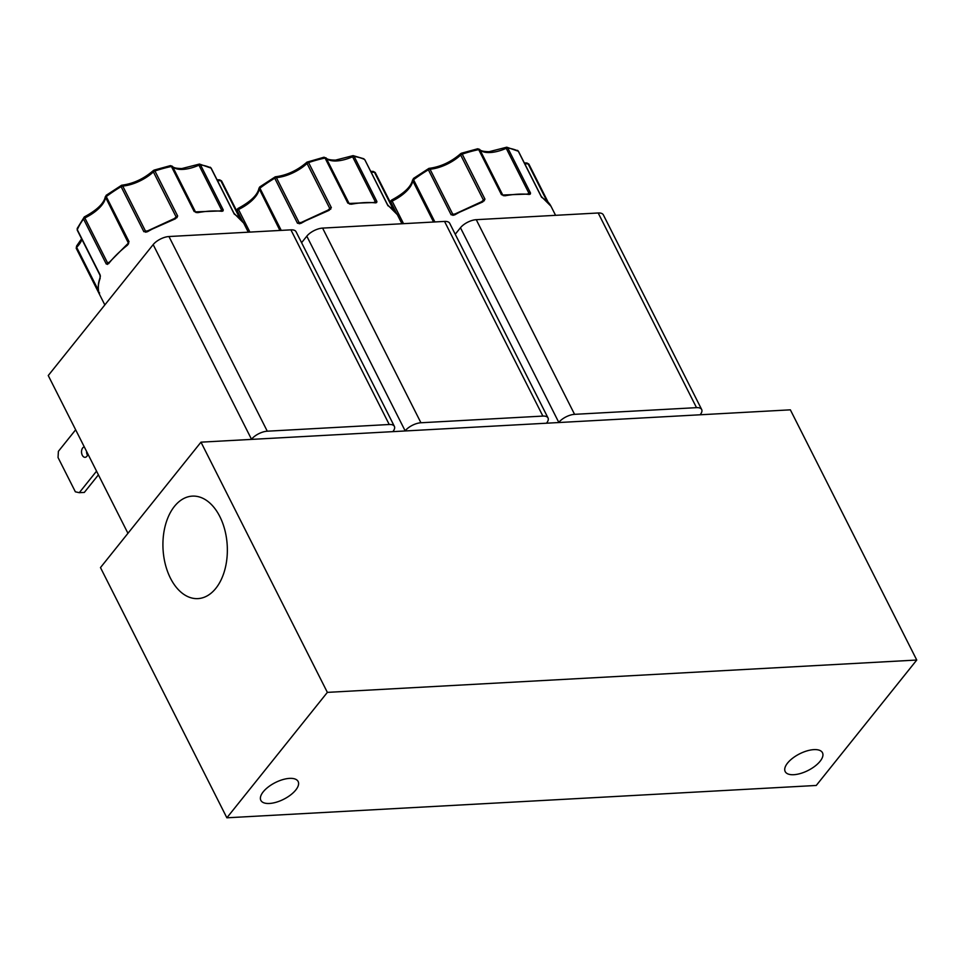 <?xml version="1.0" encoding="UTF-8"?>
<svg xmlns="http://www.w3.org/2000/svg" width="965" height="965" viewBox="0 0 965 965"><rect width="100%" height="100%" fill="white"/><g stroke="black" fill="none" stroke-linecap="round" stroke-linejoin="round"><path stroke-width="1.45" d="M198.452 164.34L200.503 164.882L223.253 209.924L222.999 210.973A1.049 0.905 -147.3 0 0 221.962 210.684L220.828 211.094M195.883 212.469L197.873 212.626L194.158 211.516L171.408 166.487A2.087 0.929 153.2 0 1 171.818 166.426A2.087 0.929 -26.8 0 1 172.602 166.631L172.313 166.233C173.145 167.717 176.33 168.489 181.878 168.549L199.453 164.062L211.166 168.151A2.087 0.929 153.2 0 0 210.925 167.922L210.201 167.198M195.666 211.974A27.683 12.364 -26.8 0 1 195.352 211.673A1.049 0.929 -44 0 0 195.533 211.914L194.158 211.516A2.087 0.929 -26.8 0 1 194.568 211.468A2.087 0.929 -26.8 0 1 195.352 211.673L172.602 166.631L169.973 166.016L171.408 166.487A80.421 35.934 153.2 0 0 154.931 170.998L177.681 216.039L175.497 218.753L147.428 231.214L143.845 231.684L121.095 186.643L120.963 185.654L122.736 186.064A2.087 0.929 153.2 0 0 121.095 186.643A80.421 35.934 153.2 0 0 106.271 196.595L129.02 241.636L127.416 245.207L128.647 243.554M505.744 147.476L507.783 148.031L530.533 193.06L530.28 194.122A1.049 0.905 -147.3 0 0 529.254 193.82L528.12 194.242M503.175 195.606L505.165 195.762L501.45 194.665L478.7 149.623A2.087 0.929 153.2 0 1 479.11 149.563A2.087 0.929 -26.8 0 1 479.894 149.78L479.605 149.37C480.437 150.866 483.622 151.638 489.159 151.686L506.746 147.199L518.446 151.288A2.087 0.929 153.2 0 0 518.217 151.071L517.493 150.347M502.958 195.123A27.683 12.364 -26.8 0 1 502.644 194.809A1.049 0.929 -44 0 0 502.825 195.063L501.45 194.665A2.087 0.929 -26.8 0 1 501.86 194.604A2.087 0.929 -26.8 0 1 502.644 194.809L479.894 149.78L477.265 149.153L478.7 149.623A80.421 35.934 153.2 0 0 462.223 154.135L484.973 199.176L482.79 201.902L454.72 214.351L451.137 214.821L428.388 169.78L428.255 168.791L430.028 169.213A2.087 0.929 153.2 0 0 428.388 169.78A80.421 35.934 153.2 0 0 413.563 179.743L434.889 221.95M352.092 155.908L354.143 156.463L376.893 201.492L376.639 202.541A1.049 0.905 -147.3 0 0 375.602 202.252L374.48 202.674M349.523 204.037L351.513 204.194L347.81 203.096L325.06 158.055A2.087 0.929 153.2 0 1 325.458 157.995A2.087 0.929 -26.8 0 1 326.242 158.2L324.035 157.211L306.979 162.132C297.401 170.455 286.834 175.341 275.278 176.812L259.754 186.921L258.946 188.32L279.922 230.454M349.306 203.543A27.683 12.364 -26.8 0 1 348.992 203.241A1.049 0.929 -44 0 0 349.185 203.482L347.81 203.096A2.087 0.929 -26.8 0 1 348.208 203.036A2.087 0.929 -26.8 0 1 348.992 203.241L326.242 158.2L323.613 157.584L325.06 158.055A80.421 35.934 153.2 0 0 308.583 162.566L331.333 207.608L329.137 210.322L301.08 222.782L297.485 223.253L274.736 178.211L274.603 177.222L276.388 177.644A2.087 0.929 153.2 0 0 274.736 178.211A80.421 35.934 153.2 0 0 259.923 188.163L281.237 230.382M170.443 578.18A51.314 32.147 -93.1 0 0 198.718 598.553A51.314 32.147 -93.1 0 0 225.05 568.916A51.314 32.147 -93.1 0 0 219.827 516.552A51.314 32.147 -93.1 0 0 193.097 496.094A51.314 32.147 -93.1 0 0 165.522 524.707A51.314 32.147 -93.1 0 0 170.443 578.18M269.44 803.471A20.892 9.336 153.2 0 0 290.586 794.967A20.892 9.336 153.2 0 0 298.137 781.505A20.892 9.336 153.2 0 0 289.536 778.381A20.892 9.336 153.2 0 0 268.391 786.897A20.892 9.336 153.2 0 0 260.84 800.347A20.892 9.336 153.2 0 0 269.44 803.471M793.785 774.702A20.892 9.336 153.2 0 0 814.93 766.198A20.892 9.336 153.2 0 0 822.482 752.736A20.892 9.336 153.2 0 0 813.881 749.624A20.892 9.336 153.2 0 0 792.735 758.128A20.892 9.336 153.2 0 0 785.184 771.578A20.892 9.336 153.2 0 0 793.785 774.702M84.305 446.904A5.223 3.269 -93.1 0 0 81.736 450.004A5.223 3.269 -93.1 0 0 82.29 455.227A5.223 3.269 -93.1 0 0 85.089 457.314A5.223 3.269 -93.1 0 0 87.899 454.032M87.501 455.275A5.223 3.269 86.9 0 1 87.333 454.949A5.223 3.269 86.9 0 1 86.561 451.391M175.497 218.753A80.421 35.934 153.2 0 0 147.536 231.684L143.845 231.684A2.087 0.929 -26.8 0 1 145.486 231.105L122.736 186.064A27.683 12.364 153.2 0 0 153.387 171.903L176.137 216.932A2.087 0.929 -26.8 0 1 177.681 216.039L175.027 218.452L176.137 216.932A27.683 12.364 -26.8 0 1 174.243 218.609M127.416 245.207A80.421 35.934 153.2 0 0 108.611 263.686L106.271 264.012L83.521 218.971L84.365 217.137L84.848 217.945A2.087 0.929 153.2 0 0 83.521 218.971A80.421 35.934 153.2 0 0 77.296 229.706L100.046 274.748L100.155 278.27A1.049 0.844 -159.9 0 1 100.107 277.667L100.107 277.667C97.935 283.589 97.658 288.897 99.262 293.565L99.262 293.565A1.049 0.929 160.7 0 1 99.226 293.457M100.155 278.27A80.421 35.934 153.2 0 0 99.298 293.674L76.537 248.91L104.835 304.928M482.79 201.902A80.421 35.934 153.2 0 0 454.829 214.821L451.137 214.821A2.087 0.929 -26.8 0 1 452.778 214.242L430.028 169.213A27.683 12.364 153.2 0 0 460.679 155.039L483.429 200.081A2.087 0.929 -26.8 0 1 484.973 199.176L482.319 201.589L483.429 200.081A27.683 12.364 -26.8 0 1 481.535 201.745M329.137 210.322A80.421 35.934 153.2 0 0 301.177 223.253L297.485 223.253A2.087 0.929 -26.8 0 1 299.138 222.674L276.388 177.644A27.683 12.364 153.2 0 0 307.039 163.471L329.789 208.512A2.087 0.929 -26.8 0 1 331.333 207.608L328.667 210.02L329.789 208.512A27.683 12.364 -26.8 0 1 327.883 210.177M200.985 442.163L790.359 409.836L916.75 660.036L327.364 692.375L200.985 442.163L100.481 567.589L226.872 817.801L327.364 692.375M916.75 660.036L816.257 785.462L226.872 817.801M251.383 439.401L251.503 439.256A12.533 5.597 -26.8 0 1 267.281 431.198L389.233 424.504A12.533 5.597 -26.8 0 1 394.383 426.385A12.533 5.597 -26.8 0 1 392.948 431.5L392.839 431.644M558.675 422.537L558.795 422.405A12.533 5.597 -26.8 0 1 574.573 414.335L696.513 407.652A12.533 5.597 -26.8 0 1 701.676 409.522A12.533 5.597 -26.8 0 1 700.24 414.636L700.132 414.781M405.035 430.969L405.143 430.824A12.533 5.597 -26.8 0 1 420.933 422.767L542.873 416.084A12.533 5.597 -26.8 0 1 548.024 417.954A12.533 5.597 -26.8 0 1 546.6 423.068L546.48 423.213M394.383 426.385L296.05 231.721A12.533 5.597 153.2 0 0 290.899 229.851L389.233 424.504M267.281 431.198L168.959 236.534L290.899 229.851M168.959 236.534A12.533 5.597 153.2 0 0 153.17 244.603L251.503 439.256M127.947 533.307L48.25 375.542L153.17 244.603M701.676 409.522L603.342 214.857A12.533 5.597 153.2 0 0 598.191 212.988L696.513 407.652M574.573 414.335L476.252 219.682L598.191 212.988M476.252 219.682A12.533 5.597 153.2 0 0 460.462 227.74L558.795 422.405M455.239 234.254L460.462 227.74M548.024 417.954L449.702 223.289A12.533 5.597 153.2 0 0 444.539 221.419L542.873 416.084M420.933 422.767L322.6 228.102L444.539 221.419M322.6 228.102A12.533 5.597 153.2 0 0 306.81 236.172L405.143 430.824M301.587 242.685L306.81 236.172M96.548 471.149L79.287 492.693L84.329 492.415L98.418 474.84M79.287 492.693L75.367 491.812L58.045 457.531L58.395 451.331L75.656 429.787M236.063 215.436A1.049 0.893 -60.6 0 0 235.737 215.099L243.699 223.096A80.421 35.934 153.2 0 0 236.063 215.436L233.675 212.963L210.925 167.922A80.421 35.934 153.2 0 0 200.503 164.882A2.087 0.929 153.2 0 0 200.153 164.87L198.295 164.46M222.999 210.973L221.902 211.311A1.049 0.772 -83.8 0 0 221.371 210.889L195.497 211.878M543.355 198.573A1.049 0.893 -60.6 0 0 543.03 198.235L550.991 206.233A80.421 35.934 153.2 0 0 543.355 198.573L540.967 196.1L518.217 151.071A80.421 35.934 153.2 0 0 507.783 148.031A2.087 0.929 153.2 0 0 507.433 148.019L505.588 147.597M530.28 194.122L529.194 194.447A1.049 0.772 -83.8 0 0 528.663 194.037L502.789 195.014M389.703 207.005A1.049 0.893 -60.6 0 0 389.39 206.667L397.339 214.664A80.421 35.934 153.2 0 0 389.703 207.005L387.315 204.532L364.806 159.72A2.087 0.929 153.2 0 0 364.565 159.49A80.421 35.934 153.2 0 0 354.143 156.463A2.087 0.929 153.2 0 0 353.793 156.439L351.948 156.028M376.639 202.541L375.554 202.879A1.049 0.772 -83.8 0 0 375.011 202.469L349.137 203.446M172.602 166.631A27.683 12.364 153.2 0 0 182.988 169.382A27.683 12.364 153.2 0 0 198.947 165.184L221.697 210.225A2.087 0.929 -26.8 0 1 223.253 209.924L221.697 210.225A27.683 12.364 -26.8 0 1 220.37 210.792M234.411 214.302L233.675 212.963A2.087 0.929 -26.8 0 1 233.916 213.181A2.087 0.929 -26.8 0 1 233.928 213.217M211.202 168.465A2.087 0.929 153.2 0 0 211.166 168.151L233.952 213.253L235.737 215.099A1.049 0.893 -60.6 0 0 235.448 215.002M76.259 248.343L76.657 247.342A2.087 0.929 153.2 0 0 76.259 248.343A80.421 35.934 153.2 0 0 76.537 248.91M99.298 293.674A1.049 0.929 160.7 0 1 99.262 293.565L99.6 292.877M100.107 277.667L100.058 275.327A2.087 0.929 -26.8 0 1 100.022 275.242A2.087 0.929 -26.8 0 1 100.046 274.748L100.408 276.255M77.212 228.452L77.296 229.706A2.087 0.929 153.2 0 0 77.272 230.213L77.212 228.452L84.293 216.932C96.922 210.153 103.93 203.422 105.294 196.751L128.212 242.71A2.087 0.929 -26.8 0 1 129.02 241.636L128.297 243.18A1.049 0.893 7.2 0 0 128.212 242.71A27.683 12.364 -26.8 0 1 127.995 243.856M107.429 264.41A1.049 0.832 -88.3 0 1 107.851 263.445L106.271 264.012A2.087 0.929 -26.8 0 1 107.598 262.975L84.848 217.945A27.683 12.364 153.2 0 0 105.462 197.68L106.524 195.352L105.294 196.751M109.009 262.806L107.598 262.975A27.683 12.364 -26.8 0 0 109.286 262.13M108.611 263.686A1.049 0.676 -142.1 0 1 108.611 262.999L108.297 263.288M106.524 195.352L106.271 196.595A2.087 0.929 153.2 0 0 105.462 197.68M145.546 232.191L147.536 231.684M177.09 217.608L176.233 217.499M172.313 166.233L170.383 165.642L154.098 170.105L153.339 170.552L154.931 170.998A2.087 0.929 153.2 0 0 153.387 171.903L153.917 170.407L154.931 170.998M479.894 149.78A27.683 12.364 153.2 0 0 490.28 152.518A27.683 12.364 153.2 0 0 506.239 148.333L528.989 193.362A2.087 0.929 -26.8 0 1 530.533 193.06L528.989 193.362A27.683 12.364 -26.8 0 1 527.662 193.929M541.691 197.451L540.967 196.1A2.087 0.929 -26.8 0 1 541.196 196.329A2.087 0.929 -26.8 0 1 541.22 196.365L518.446 151.288A2.087 0.929 153.2 0 1 518.482 151.614M541.232 196.378L543.03 198.235A1.049 0.893 -60.6 0 0 542.74 198.139M396.108 212.602L390.813 202.107L391.645 200.286L392.14 201.082A2.087 0.929 153.2 0 0 390.813 202.107A80.421 35.934 153.2 0 0 390.439 202.626M413.816 178.489L412.755 180.817A2.087 0.929 153.2 0 1 413.563 179.743L413.394 178.489L412.755 180.817L433.562 222.022M452.838 215.34L454.829 214.821M484.382 200.756L483.525 200.636M479.605 149.37L477.675 148.779L461.391 153.242L460.619 153.7L462.223 154.135A2.087 0.929 153.2 0 0 460.679 155.039L461.21 153.556L462.223 154.135M326.242 158.2A27.683 12.364 153.2 0 0 336.64 160.95A27.683 12.364 153.2 0 0 352.587 156.764L375.337 201.794A2.087 0.929 -26.8 0 1 376.893 201.492L375.337 201.794A27.683 12.364 -26.8 0 1 374.01 202.361M388.051 205.871L387.315 204.532A2.087 0.929 -26.8 0 1 387.556 204.749A2.087 0.929 -26.8 0 1 387.568 204.797L389.39 206.667A1.049 0.893 -60.6 0 0 389.1 206.57M242.468 221.033L237.161 210.539L238.005 208.705L238.5 209.514A2.087 0.929 153.2 0 0 237.161 210.539A80.421 35.934 153.2 0 0 236.787 211.058M260.176 186.921L259.103 189.249A2.087 0.929 153.2 0 1 259.923 188.163L259.754 186.921M299.186 223.771L301.177 223.253M330.742 209.188L329.885 209.067M306.979 162.12L308.583 162.566A2.087 0.929 153.2 0 0 307.039 163.471L307.57 161.987L308.583 162.566M217.041 179.779L219.694 179.852L221.612 180.998A2.087 0.929 153.2 0 0 220.816 180.684L239.549 217.788M218.898 180.274L220.816 180.684A27.683 12.364 153.2 0 1 217.415 180.527M526.974 163.001L528.892 164.147A2.087 0.929 153.2 0 0 528.108 163.833L546.841 200.925M526.19 163.423L528.108 163.833A27.683 12.364 153.2 0 1 524.707 163.664M370.681 171.348L373.334 171.432L375.252 172.578A2.087 0.929 153.2 0 0 374.456 172.253L393.201 209.357M372.55 171.842L374.456 172.253A27.683 12.364 153.2 0 1 371.067 172.096M221.902 211.311A80.421 35.934 153.2 0 0 210.611 211.07A80.421 35.934 153.2 0 0 197.873 212.626M529.194 194.447A80.421 35.934 153.2 0 0 517.891 194.206A80.421 35.934 153.2 0 0 505.165 195.762M375.554 202.879A80.421 35.934 153.2 0 0 364.251 202.638A80.421 35.934 153.2 0 0 351.513 204.194M240.792 218.983L221.612 180.998A2.087 0.929 153.2 0 1 221.648 181.131L240.743 218.934M548.084 202.119L528.892 164.147A2.087 0.929 153.2 0 1 528.941 164.267L548.036 202.071M394.444 210.551L375.252 172.578A2.087 0.929 153.2 0 1 375.288 172.699L394.395 210.503M98.502 290.574L76.657 247.342A27.683 12.364 153.2 0 0 81.916 239.404M403.551 223.663L392.14 201.082A27.683 12.364 153.2 0 0 412.755 180.817M364.842 160.033A2.087 0.929 153.2 0 0 364.806 159.72L387.604 204.821M249.911 232.095L238.5 209.514A27.683 12.364 153.2 0 0 259.103 189.249M147.898 230.816A27.683 12.364 -26.8 0 1 145.486 231.105A1.049 0.627 -94.8 0 0 145.92 231.516M455.178 213.953A27.683 12.364 -26.8 0 1 452.778 214.242A1.049 0.627 -94.8 0 0 453.212 214.652M301.538 222.384A27.683 12.364 -26.8 0 1 299.138 222.674A1.049 0.627 -94.8 0 0 299.572 223.084M363.841 158.779L353.106 155.63L335.518 160.118C329.982 160.069 326.785 159.297 325.965 157.802L325.965 157.802M243.699 223.096L248.282 232.179M550.991 206.233L555.575 215.328M397.339 214.664L401.935 223.759M100.058 275.351L77.272 230.213M128.297 243.18L108.611 262.999M153.339 170.552C143.761 178.875 133.194 183.772 121.626 185.232L106.114 195.352M146.27 231.504L175.944 217.813M412.586 179.9C411.211 186.571 404.214 193.29 391.585 200.069L390.029 201.818M460.619 153.7C451.053 162.023 440.474 166.909 428.918 168.38L413.394 178.489M453.562 214.64L483.236 200.961M258.946 188.32C257.571 195.002 250.574 201.721 237.933 208.5L236.377 210.249M299.91 223.072L329.584 209.393M81.603 238.789L76.633 245.966L76.235 248.282M524.321 162.916L526.986 163.001"/></g></svg>
